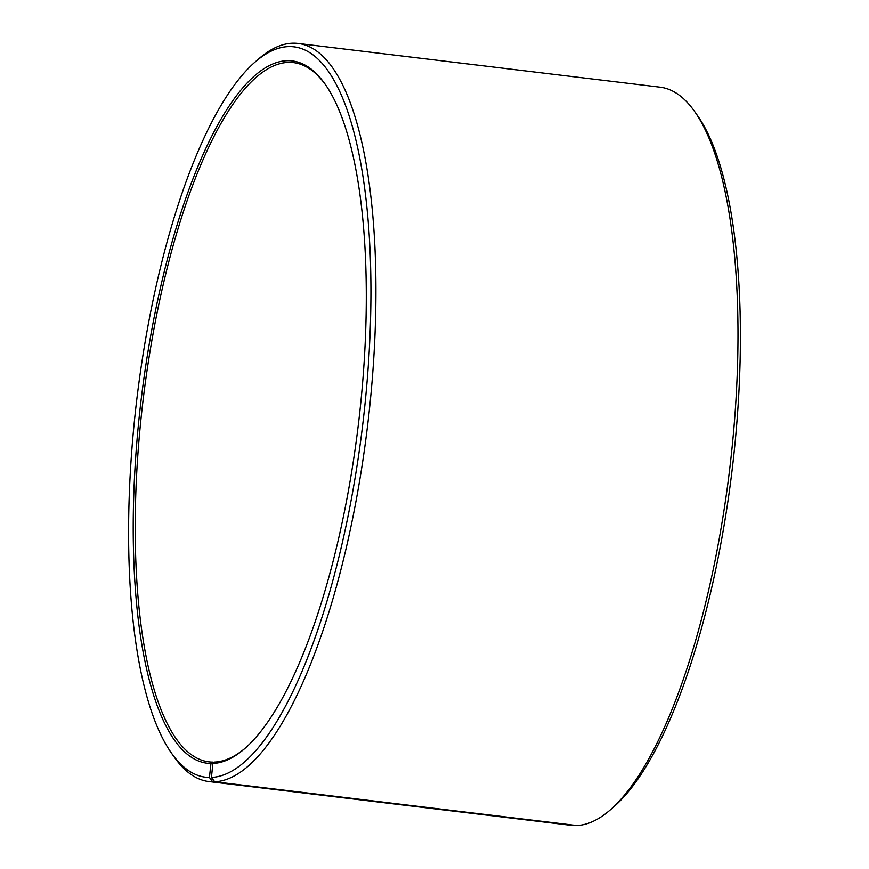 <?xml version="1.0" encoding="UTF-8"?>
<svg xmlns="http://www.w3.org/2000/svg" width="869" height="869" viewBox="0 0 869 869"><rect width="100%" height="100%" fill="white"/><g stroke="black" fill="none" stroke-linecap="round" stroke-linejoin="round"><path stroke-width="1.3" d="M214.263 762.309L212.623 762.113L210.971 763.482L209.429 777.483L212.688 781.818L575.05 825.311M210.971 763.482A353.737 109.309 -83.1 0 1 148.74 347.003A353.737 109.309 -83.1 0 1 325.147 84.184A353.737 109.309 -83.1 0 1 358.289 425.169A353.737 109.309 -83.1 0 1 244.906 748.448A353.737 109.309 -83.1 0 1 212.894 763.46L214.534 762.08A352.173 108.831 -83.1 0 0 245.666 747.785M325.712 85.01A352.173 108.831 -83.1 0 0 293.472 62.611A352.173 108.831 -83.1 0 0 143.2 399.186A352.173 108.831 -83.1 0 0 209.016 761.874A352.173 108.831 -83.1 0 0 212.623 762.113M212.894 763.46L211.428 777.451A367.826 113.665 -83.1 0 0 368.923 356.203A367.826 113.665 -83.1 0 0 254.813 62.275A367.826 113.665 -83.1 0 0 136.922 398.426A367.826 113.665 -83.1 0 0 171.389 752.989A367.826 113.665 -83.1 0 0 209.429 777.483M211.428 777.451L214.708 781.785A371.736 114.871 -83.1 0 0 368.597 416.935A371.736 114.871 -83.1 0 0 298.034 43.45A371.736 114.871 -83.1 0 0 258.56 58.994L254.813 62.275M171.389 752.989L174.245 757.062A371.736 114.871 -83.1 0 0 208.886 781.557A371.736 114.871 -83.1 0 0 212.688 781.818M214.708 781.785L576.788 825.517A371.736 114.871 -83.1 0 0 610.44 809.745A371.736 114.871 -83.1 0 0 729.58 470.02A371.736 114.871 -83.1 0 0 694.755 111.688A371.736 114.871 -83.1 0 0 660.114 87.182L298.034 43.45M208.886 781.557L570.966 825.3A371.736 114.871 -83.1 0 0 574.767 825.55M610.44 809.745L614.187 806.475A367.826 113.665 -83.1 0 0 732.078 470.314A367.826 113.665 -83.1 0 0 697.611 115.762L694.755 111.688"/></g></svg>
